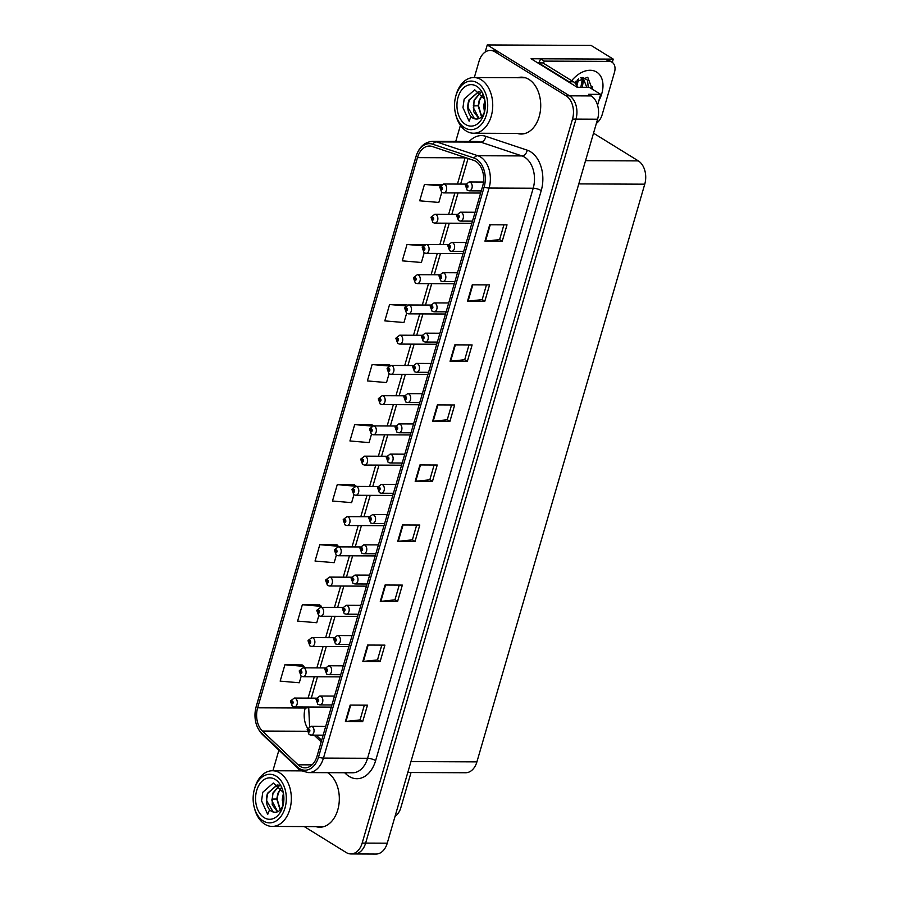 <?xml version="1.0" encoding="UTF-8"?>
<svg xmlns="http://www.w3.org/2000/svg" width="899" height="899" viewBox="0 0 899 899"><rect width="100%" height="100%" fill="white"/><g stroke="black" fill="none" stroke-linecap="round" stroke-linejoin="round"><path stroke-width="1.35" d="M575.427 81.371A18.958 12.766 -58.3 0 1 574.697 82.764M597.554 105.138L600.678 94.361L589.283 87.315L577.169 87.27L531.073 58.761L605.263 59.087A11.844 7.979 -58.3 0 1 608.32 59.93L612.05 62.222A11.844 7.979 -58.3 0 1 614.466 72.347L602.094 114.915A11.844 7.979 -58.3 0 1 596.363 123.433M304.222 826.563L346.239 852.544A17.766 12.148 -89.8 0 0 350.925 853.938L376.007 854.05A17.766 12.148 -89.8 0 0 387.255 843.183L597.588 119.207A17.766 12.148 -89.8 0 0 591.182 95.923L588.575 94.316L600.678 94.361M387.255 843.183L365.635 843.093A17.766 12.148 -89.8 0 1 354.386 853.96A17.766 12.148 -89.8 0 0 365.635 843.093L575.967 119.118A17.766 12.148 -89.8 0 0 569.55 95.833L487.247 44.95L485.179 52.063M487.247 44.95L591.059 45.399L613.253 59.12L605.465 59.087M593.531 133.209L638.335 160.899A17.766 12.148 90.2 0 1 644.752 184.183L476.908 761.88A17.766 12.148 90.2 0 1 465.66 772.747L407.798 772.499M613.253 59.12L612.298 62.391M517.228 133.423A28.431 19.43 -89.8 0 0 521.173 134.03A28.431 19.43 -89.8 0 0 540.321 111.274A28.431 19.43 -89.8 0 0 528.904 79.393A28.431 19.43 -89.8 0 0 521.42 77.157A28.431 19.43 -89.8 0 0 517.476 77.741M523.151 77.28A28.431 19.43 -89.8 0 0 520.937 77.752M475.796 161.348A18.958 12.957 90.2 0 1 482.639 186.183L317.021 756.239A18.958 12.957 90.2 0 1 305.019 767.836A18.958 12.957 90.2 0 1 298.041 764.802L262.486 731.101A18.958 12.957 90.2 0 1 257.642 707.816L417.484 157.628A18.958 12.957 90.2 0 1 429.486 146.031A18.958 12.957 90.2 0 1 432.329 146.515L473.649 160.337A18.958 12.957 90.2 0 1 475.796 161.348M476.425 159.168A21.329 14.575 -89.8 0 0 474.009 158.033L432.7 144.2A21.329 14.575 -89.8 0 0 415.99 156.707L256.148 706.895A21.329 14.575 -89.8 0 0 261.609 733.101L297.153 766.791A21.329 14.575 -89.8 0 0 318.504 757.16L484.123 187.104A21.329 14.575 -89.8 0 0 476.425 159.168M350.925 853.938A17.766 12.148 -89.8 0 0 362.173 843.071L365.635 843.093L575.967 119.118A17.766 12.148 -89.8 0 0 569.55 95.833L498.417 51.861A17.766 12.148 -89.8 0 0 493.742 50.456L490.281 50.445A17.766 12.148 -89.8 0 0 479.032 61.312L474.312 77.55M362.713 721.549L360.061 719.908L345.958 721.447A4.742 1.337 -163.8 0 1 345.407 721.47L362.713 721.549L367.466 705.176L350.161 705.097L345.407 721.47M381.794 645.111L377.49 659.922L363.41 661.406A4.742 1.337 -163.8 0 1 362.848 661.428L380.153 661.507L384.907 645.134L367.601 645.055L362.848 661.428M377.513 659.866L380.153 661.507M397.594 601.465L394.953 599.835L380.85 601.364A4.742 1.337 -163.8 0 1 380.288 601.386L397.594 601.465L402.347 585.092L385.053 585.013L380.288 601.386M416.687 525.038L412.383 539.838L398.291 541.322A4.742 1.337 -163.8 0 1 397.74 541.344L415.035 541.423L419.799 525.05L402.494 524.971L397.74 541.344M412.394 539.793L415.035 541.423M503.901 224.829L499.597 239.628L485.505 241.123A4.742 1.337 -163.8 0 1 484.954 241.146L502.249 241.224L507.014 224.851L489.708 224.772L484.954 241.146M499.608 239.583L502.249 241.224M484.808 301.266L482.167 299.625L468.064 301.165A4.742 1.337 -163.8 0 1 467.514 301.187L484.808 301.266L489.573 284.882L472.267 284.814L467.514 301.187M469.008 344.913L464.716 359.712L450.624 361.207A4.742 1.337 -163.8 0 1 450.062 361.229L467.368 361.297L472.121 344.924L454.827 344.856L450.062 361.229M464.727 359.667L467.368 361.297M451.568 404.955L447.264 419.754L433.183 421.238A4.742 1.337 -163.8 0 1 432.621 421.271L449.927 421.339L454.68 404.966L437.375 404.887L432.621 421.271M447.286 419.709L449.927 421.339M434.127 464.997L429.823 479.796L415.731 481.28A4.742 1.337 -163.8 0 1 415.181 481.313L432.475 481.381L437.24 465.008L419.934 464.929L415.181 481.313M429.834 479.751L432.475 481.381M315.841 826.619A28.431 19.43 -89.8 0 0 319.774 827.226A28.431 19.43 -89.8 0 0 338.912 804.571A28.431 19.43 -89.8 0 0 327.641 772.668M362.173 843.071L572.506 119.095A17.766 12.148 -89.8 0 0 566.089 95.811L494.956 51.839A17.766 12.148 -89.8 0 0 490.281 50.445M460.423 125.366L455.759 141.413M278.904 750.148L272.914 770.746M337.069 544.861L319.797 544.682L315.043 561.055L334.181 562.684L336.338 555.245M319.628 604.903L302.356 604.724L297.603 621.097L316.74 622.726L318.774 615.725M302.188 664.945L284.916 664.754L280.162 681.139L299.288 682.768L301.199 676.205M389.402 364.736L372.13 364.556L367.376 380.929L386.514 382.558L389.053 373.815M406.842 304.705L389.57 304.514L384.817 320.887L403.954 322.527L406.618 313.346M424.294 244.663L407.022 244.472L402.258 260.845L421.395 262.486L424.193 252.866M441.769 184.509L424.463 184.43L419.709 200.814L438.836 202.444L441.757 192.386M354.521 484.819L337.249 484.64L332.484 501.013L351.621 502.642L353.914 494.776M371.961 424.778L354.689 424.598L349.936 440.971L369.062 442.6L371.478 434.296M482.156 299.67L486.46 284.871M394.942 599.88L399.235 585.08M360.049 719.953L364.353 705.153M373.422 425.912L371.815 424.676M354.689 424.598L372.22 426.092M390.357 365.477L389.267 364.634M372.13 364.556L388.975 365.994M407.393 305.121L406.708 304.592M389.57 304.514L406 305.918M407.022 244.472L423.171 245.854M424.463 184.43L440.42 185.801M356.341 486.393L354.375 484.707M337.249 484.64L356.386 486.269M338.777 546.873L336.934 544.749M319.797 544.682L338.934 546.311M321.201 607.342L321.494 606.353L319.493 604.791M302.356 604.724L321.494 606.353M303.637 667.822L304.053 666.395L302.042 664.833M284.916 664.754L304.053 666.395M319.302 826.631A28.431 19.43 -89.8 0 0 321.505 827.125M520.69 133.434A28.431 19.43 -89.8 0 0 522.903 133.929M290.546 701.13A2.967 0.742 14.4 0 0 290.456 701.254A2.967 0.742 14.4 0 0 291.164 701.984A1.483 1.011 -89.8 0 0 293.04 703.074A1.483 1.011 -89.8 0 0 291.197 701.861L292.276 701.95L292.108 703.085L291.164 701.984M292.478 702.243L291.748 702.243M291.197 701.861A2.967 0.921 -161.9 0 1 290.546 700.95L294.299 698.062A4.439 3.034 90.2 0 1 295.468 698.411A4.439 3.034 90.2 0 1 297.254 703.389A4.439 3.034 90.2 0 1 294.254 706.951L292.321 706.389L290.456 701.254M292.49 702.288L291.737 702.288M307.301 729.325A2.967 0.742 14.4 0 0 307.222 729.449A2.967 0.742 14.4 0 0 307.93 730.179A1.483 1.011 -89.8 0 0 309.807 731.269A1.483 1.011 -89.8 0 0 307.964 730.055L309.031 730.145L308.874 731.28L307.93 730.179M309.245 730.438L308.514 730.438M307.964 730.055A2.967 0.921 -161.9 0 1 307.312 729.145L311.054 726.257A4.439 3.034 90.2 0 1 312.223 726.606A4.439 3.034 90.2 0 1 314.009 731.584A4.439 3.034 90.2 0 1 311.02 735.146L309.087 734.584L307.222 729.449M309.256 730.482L308.492 730.482M299.333 670.89A2.967 0.742 14.4 0 0 299.243 671.014A2.967 0.742 14.4 0 0 299.951 671.744A1.483 1.011 -89.8 0 0 301.828 672.834A1.483 1.011 -89.8 0 0 299.985 671.62L301.053 671.71L300.895 672.845L299.951 671.744M301.266 672.003L300.536 672.003M299.985 671.62A2.967 0.921 -161.9 0 1 299.333 670.71L303.087 667.822A4.439 3.034 90.2 0 1 304.255 668.171A4.439 3.034 90.2 0 1 306.031 673.149A4.439 3.034 90.2 0 1 303.042 676.711L301.109 676.149L299.243 671.014M301.277 672.047L300.524 672.047M308.11 640.65A2.967 0.742 14.4 0 0 308.031 640.773A2.967 0.742 14.4 0 0 308.739 641.504A1.483 1.011 -89.8 0 0 310.616 642.594A1.483 1.011 -89.8 0 0 308.773 641.38L309.84 641.47L309.683 642.605L308.739 641.504M310.054 641.762L309.323 641.762M308.773 641.38A2.967 0.921 -161.9 0 1 308.121 640.47L311.863 637.582A4.439 3.034 90.2 0 1 313.032 637.93A4.439 3.034 90.2 0 1 314.819 642.909A4.439 3.034 90.2 0 1 311.829 646.471L309.897 645.909L308.031 640.773M310.065 641.819L309.301 641.807M316.897 610.421A2.967 0.742 14.4 0 0 316.819 610.533A2.967 0.742 14.4 0 0 317.527 611.264A1.483 1.011 -89.8 0 0 319.403 612.354A1.483 1.011 -89.8 0 0 317.561 611.14L318.628 611.23L318.471 612.376L317.527 611.264M318.842 611.534L318.1 611.522L318.853 611.578M317.561 611.14A2.967 0.921 -161.9 0 1 316.909 610.23L320.651 607.342A4.439 3.034 90.2 0 1 321.82 607.69A4.439 3.034 90.2 0 1 323.606 612.68A4.439 3.034 90.2 0 1 320.617 616.231L318.673 615.669L316.819 610.533M316.088 699.085A2.967 0.742 14.4 0 0 316.01 699.208A2.967 0.742 14.4 0 0 316.718 699.939A1.483 1.011 -89.8 0 0 318.594 701.029A1.483 1.011 -89.8 0 0 316.751 699.815L317.819 699.905L317.662 701.04L316.718 699.939M318.032 700.197L317.291 700.197M316.751 699.815A2.967 0.921 -161.9 0 1 316.088 698.905L319.842 696.017A4.439 3.034 90.2 0 1 321.01 696.365A4.439 3.034 90.2 0 1 322.797 701.344A4.439 3.034 90.2 0 1 319.808 704.906L317.864 704.344L316.01 699.208M318.044 700.254L317.28 700.242M324.876 668.856A2.967 0.742 14.4 0 0 324.786 668.968A2.967 0.742 14.4 0 0 325.494 669.699A1.483 1.011 -89.8 0 0 327.371 670.789A1.483 1.011 -89.8 0 0 325.528 669.575L326.607 669.665L326.438 670.811L325.494 669.699M326.809 669.957L326.079 669.957L326.831 670.013M325.528 669.575A2.967 0.921 -161.9 0 1 324.876 668.665L328.629 665.777A4.439 3.034 90.2 0 1 329.798 666.125A4.439 3.034 90.2 0 1 331.585 671.115A4.439 3.034 90.2 0 1 328.584 674.666L326.652 674.104L324.786 668.968M333.664 638.616A2.967 0.742 14.4 0 0 333.574 638.74A2.967 0.742 14.4 0 0 334.282 639.459A1.483 1.011 -89.8 0 0 336.159 640.549A1.483 1.011 -89.8 0 0 334.316 639.335L335.383 639.425L335.226 640.571L334.282 639.459M334.855 639.773L335.608 639.773L334.866 639.717M334.316 639.335A2.967 0.921 -161.9 0 1 333.664 638.436L337.417 635.537A4.439 3.034 90.2 0 1 338.586 635.885A4.439 3.034 90.2 0 1 340.361 640.875A4.439 3.034 90.2 0 1 337.372 644.426L335.439 643.864L333.574 638.74M342.44 608.376A2.967 0.742 14.4 0 0 342.362 608.499A2.967 0.742 14.4 0 0 343.07 609.219A1.483 1.011 -89.8 0 0 344.946 610.309A1.483 1.011 -89.8 0 0 343.103 609.106L344.171 609.196L344.014 610.331L343.07 609.219M344.384 609.488L343.654 609.477M343.103 609.106A2.967 0.921 -161.9 0 1 342.452 608.196L346.194 605.308A4.439 3.034 90.2 0 1 347.362 605.656A4.439 3.034 90.2 0 1 349.149 610.635A4.439 3.034 90.2 0 1 346.16 614.186L344.227 613.635L342.362 608.499M344.396 609.533L343.632 609.533M588.272 87.315L587.496 80.135L583.001 77.55L586.631 86.989M582.496 77.516L580.585 77.831M574.371 82.461L587.744 77.235L592.239 89.147M576.922 85.866L578.641 78.865M576.079 84.405L577.394 79.708M582.316 87.293L583.316 81.022L582.125 77.539M580.833 87.282L582.136 80.292L581.417 77.629M538.726 62.908A11.844 7.979 121.7 0 0 540.557 58.806L544.277 61.11L608.983 61.39A11.844 7.979 -58.3 0 1 612.05 62.222M544.277 61.11A11.844 7.979 -58.3 0 1 543.479 63.267M538.501 63.357A11.844 8.091 -89.8 0 0 538.602 62.908L569.146 81.787A11.844 8.091 90.2 0 1 571.101 83.517M577.495 87.27A11.844 8.091 -89.8 0 0 573.472 81.809L542.929 62.93L538.602 62.908M592.149 89.091L592.587 86.877M411.045 772.511L400.707 808.111A11.844 7.979 -58.3 0 1 394.976 816.629M484.718 99.463L484.258 112.566M484.449 112.072L483.684 105.947L484.831 100.07M482.549 94.698L479.246 100.16L478.156 105.812L481.549 116.848M481.729 116.668L478.515 105.824L479.594 100.16L482.684 94.912M480.628 92.417L474.065 100.137L473.582 111.543L478.953 118.657M480.74 92.518L474.414 100.137L473.324 105.79M480.133 91.979L478.47 91.788L468.862 100.104C466.929 106.723 467.626 112.206 470.964 116.578L469.121 121.208L462.963 107.655L464.165 99.07L474.717 89.821L484.673 99.25M470.964 116.578A13.62 9.305 90.2 0 0 474.526 118.78L468.132 107.678L468.132 105.543L469.222 100.115L478.639 91.788M479.122 118.578L473.324 107.61M464.614 127.759A24.284 16.598 90.2 0 1 455.557 113.87A24.284 16.598 90.2 0 1 455.624 96.744A24.284 16.598 90.2 0 1 477.627 83A24.284 16.598 90.2 0 1 486.393 114.814A24.284 16.598 90.2 0 1 464.614 127.759M455.624 96.744L455.962 95.496A27.847 19.025 90.2 0 1 456.209 94.564A27.847 19.025 90.2 0 1 473.84 77.55A27.847 19.025 90.2 0 1 481.167 79.73A27.847 19.025 90.2 0 1 491.225 116.207A27.847 19.025 90.2 0 1 473.593 133.232A27.847 19.025 90.2 0 1 466.266 131.04A27.847 19.025 90.2 0 1 455.872 115.128L455.557 113.87M525.151 133.445A27.847 19.025 90.2 0 1 524.634 133.457L473.593 133.232M473.84 77.55L524.881 77.764A27.847 19.025 90.2 0 1 525.398 77.786M458.085 97.317A20.733 14.17 90.2 0 1 471.469 84.652A20.733 14.17 90.2 0 1 484.404 98.126A20.733 14.17 90.2 0 1 484.347 112.746A20.733 14.17 90.2 0 1 484.156 113.431A20.733 14.17 90.2 0 1 465.57 124.478A20.733 14.17 90.2 0 1 458.085 97.317M474.526 118.78C479.234 119.87 482.651 117.275 484.797 111.004M283.32 792.66L282.87 805.762M283.05 805.268L282.297 799.144L283.432 793.266M281.151 787.895L277.858 793.345L276.768 799.009L280.162 810.044M280.331 809.853L277.117 799.009L278.207 793.356L281.297 788.108M279.241 785.614L272.667 793.323L272.183 804.74L277.555 811.853M279.353 785.715L273.015 793.334L271.936 800.604M278.746 785.175L277.072 784.984L267.475 793.3C265.531 799.908 266.239 805.403 269.565 809.763L267.722 814.404L261.564 800.852L262.778 792.266L273.33 783.018L283.275 792.446M269.565 809.774A13.62 9.305 90.2 0 0 273.127 811.977L266.733 800.874L266.745 798.739L267.823 793.311L277.252 784.984M277.724 811.775L271.925 800.795M263.227 820.956A24.284 16.598 90.2 0 1 254.159 807.066A24.284 16.598 90.2 0 1 254.237 789.94A24.284 16.598 90.2 0 1 276.229 776.197A24.284 16.598 90.2 0 1 284.994 808.01A24.284 16.598 90.2 0 1 263.227 820.956M254.237 789.94L254.563 788.693A27.847 19.025 90.2 0 1 254.822 787.76A27.847 19.025 90.2 0 1 272.442 770.746A27.847 19.025 90.2 0 1 279.78 772.926A27.847 19.025 90.2 0 1 289.826 809.403A27.847 19.025 90.2 0 1 272.206 826.428A27.847 19.025 90.2 0 1 264.868 824.237A27.847 19.025 90.2 0 1 254.484 808.325L254.159 807.066M323.764 826.642A27.847 19.025 90.2 0 1 323.247 826.653L272.206 826.428M256.698 790.513A20.733 14.17 90.2 0 1 270.071 777.849A20.733 14.17 90.2 0 1 283.016 791.322A20.733 14.17 90.2 0 1 282.949 805.942A20.733 14.17 90.2 0 1 282.758 806.628A20.733 14.17 90.2 0 1 264.182 817.674A20.733 14.17 90.2 0 1 256.698 790.513M273.139 811.977C277.836 813.067 281.263 810.471 283.41 804.189M276.768 799.009L271.925 799.087L271.914 800.616M325.685 580.181A2.967 0.742 14.4 0 0 325.595 580.304A2.967 0.742 14.4 0 0 326.303 581.024A1.483 1.011 -89.8 0 0 328.191 582.114A1.483 1.011 -89.8 0 0 326.337 580.9L327.416 580.99L327.247 582.136L326.303 581.024M326.876 581.338L327.641 581.338L326.888 581.282M326.337 580.9A2.967 0.921 -161.9 0 1 325.685 580.001L329.439 577.102A4.439 3.034 90.2 0 1 330.607 577.45A4.439 3.034 90.2 0 1 332.394 582.44A4.439 3.034 90.2 0 1 329.394 585.991L327.461 585.429L325.595 580.304M334.473 549.941A2.967 0.742 14.4 0 0 334.383 550.064A2.967 0.742 14.4 0 0 335.091 550.784A1.483 1.011 -89.8 0 0 336.968 551.874A1.483 1.011 -89.8 0 0 335.125 550.671L336.204 550.761L336.035 551.896L335.091 550.784M336.406 551.053L335.675 551.042M335.125 550.671A2.967 0.921 -161.9 0 1 334.473 549.761L338.226 546.873A4.439 3.034 90.2 0 1 339.395 547.221A4.439 3.034 90.2 0 1 341.171 552.2A4.439 3.034 90.2 0 1 338.181 555.751L336.248 555.2L334.383 550.064M336.417 551.098L335.664 551.098M343.261 519.701A2.967 0.742 14.4 0 0 343.171 519.824A2.967 0.742 14.4 0 0 343.879 520.543A1.483 1.011 -89.8 0 0 345.755 521.634A1.483 1.011 -89.8 0 0 343.912 520.431L344.98 520.521L344.823 521.656L343.879 520.543M345.194 520.813L344.463 520.813M343.912 520.431A2.967 0.921 -161.9 0 1 343.261 519.521L347.003 516.633A4.439 3.034 90.2 0 1 348.171 516.981A4.439 3.034 90.2 0 1 349.958 521.959A4.439 3.034 90.2 0 1 346.969 525.51L345.036 524.96L343.171 519.824M345.205 520.858L344.441 520.858M351.228 578.136A2.967 0.742 14.4 0 0 351.149 578.259A2.967 0.742 14.4 0 0 351.857 578.978A1.483 1.011 -89.8 0 0 353.734 580.069A1.483 1.011 -89.8 0 0 351.891 578.866L352.959 578.956L352.801 580.091L351.857 578.978M353.172 579.248L352.43 579.248M351.891 578.866A2.967 0.921 -161.9 0 1 351.239 577.956L354.981 575.068A4.439 3.034 90.2 0 1 356.15 575.416A4.439 3.034 90.2 0 1 357.937 580.394A4.439 3.034 90.2 0 1 354.948 583.945L353.004 583.395L351.149 578.259M353.183 579.293L352.419 579.293M360.016 547.896A2.967 0.742 14.4 0 0 359.926 548.019A2.967 0.742 14.4 0 0 360.634 548.738A1.483 1.011 -89.8 0 0 362.522 549.84A1.483 1.011 -89.8 0 0 360.668 548.626L361.746 548.716L361.578 549.851L360.634 548.738M361.949 549.008L361.218 549.008M360.668 548.626A2.967 0.921 -161.9 0 1 360.016 547.716L363.769 544.828A4.439 3.034 90.2 0 1 364.938 545.176A4.439 3.034 90.2 0 1 366.725 550.154A4.439 3.034 90.2 0 1 363.724 553.717L361.791 553.155L359.926 548.019M361.971 549.053L361.207 549.053M368.804 517.655A2.967 0.742 14.4 0 0 368.714 517.779A2.967 0.742 14.4 0 0 369.422 518.509A1.483 1.011 -89.8 0 0 371.298 519.6A1.483 1.011 -89.8 0 0 369.455 518.386L370.534 518.476L370.366 519.611L369.422 518.509M370.736 518.768L370.006 518.768M369.455 518.386A2.967 0.921 -161.9 0 1 368.804 517.476L372.557 514.588A4.439 3.034 90.2 0 1 373.726 514.936A4.439 3.034 90.2 0 1 375.501 519.914A4.439 3.034 90.2 0 1 372.512 523.476L370.579 522.915L368.714 517.779M370.748 518.813L369.995 518.813M352.037 489.461A2.967 0.742 14.4 0 0 351.959 489.584A2.967 0.742 14.4 0 0 352.666 490.303A1.483 1.011 -89.8 0 0 354.543 491.405A1.483 1.011 -89.8 0 0 352.7 490.191L353.768 490.281L353.61 491.416L352.666 490.303M353.981 490.573L353.24 490.573M352.7 490.191A2.967 0.921 -161.9 0 1 352.048 489.281L355.79 486.393A4.439 3.034 90.2 0 1 356.959 486.741A4.439 3.034 90.2 0 1 358.746 491.719A4.439 3.034 90.2 0 1 355.757 495.282L353.824 494.72L351.959 489.584M353.992 490.618L353.228 490.618M360.825 459.22A2.967 0.742 14.4 0 0 360.746 459.344A2.967 0.742 14.4 0 0 361.443 460.074A1.483 1.011 -89.8 0 0 363.331 461.165A1.483 1.011 -89.8 0 0 361.477 459.951L362.555 460.041L362.387 461.176L361.443 460.074M362.758 460.333L362.027 460.333M361.477 459.951A2.967 0.921 -161.9 0 1 360.825 459.041L364.578 456.153A4.439 3.034 90.2 0 1 365.747 456.501A4.439 3.034 90.2 0 1 367.534 461.479A4.439 3.034 90.2 0 1 364.533 465.041L362.6 464.48L360.746 459.344M362.78 460.378L362.016 460.378M369.613 428.98A2.967 0.742 14.4 0 0 369.523 429.104A2.967 0.742 14.4 0 0 370.231 429.834A1.483 1.011 -89.8 0 0 372.107 430.924A1.483 1.011 -89.8 0 0 370.264 429.711L371.343 429.801L371.175 430.936L370.231 429.834M371.545 430.093L370.815 430.093M370.264 429.711A2.967 0.921 -161.9 0 1 369.613 428.801L373.366 425.912A4.439 3.034 90.2 0 1 374.535 426.261A4.439 3.034 90.2 0 1 376.31 431.239A4.439 3.034 90.2 0 1 373.321 434.801L371.388 434.239L369.523 429.104M371.557 430.149L370.804 430.138M378.4 398.751A2.967 0.742 14.4 0 0 378.31 398.864A2.967 0.742 14.4 0 0 379.018 399.594A1.483 1.011 -89.8 0 0 380.895 400.684A1.483 1.011 -89.8 0 0 379.052 399.471L380.12 399.561L379.962 400.696L379.018 399.594M380.333 399.853L379.603 399.853M379.052 399.471A2.967 0.921 -161.9 0 1 378.4 398.56L382.142 395.672A4.439 3.034 90.2 0 1 383.322 396.021A4.439 3.034 90.2 0 1 385.098 401.01A4.439 3.034 90.2 0 1 382.109 404.561L380.176 403.999L378.31 398.864M380.344 399.909L379.592 399.898M387.177 368.511A2.967 0.742 14.4 0 0 387.098 368.624A2.967 0.742 14.4 0 0 387.806 369.354A1.483 1.011 -89.8 0 0 389.683 370.444A1.483 1.011 -89.8 0 0 387.84 369.231L388.907 369.32L388.75 370.467L387.806 369.354M389.121 369.624L388.39 369.613M387.84 369.231A2.967 0.921 -161.9 0 1 387.188 368.332L390.93 365.432A4.439 3.034 90.2 0 1 392.099 365.781A4.439 3.034 90.2 0 1 393.886 370.77A4.439 3.034 90.2 0 1 390.896 374.321L388.964 373.759L387.098 368.624M389.132 369.669L388.368 369.669M377.591 487.415A2.967 0.742 14.4 0 0 377.501 487.539A2.967 0.742 14.4 0 0 378.209 488.269A1.483 1.011 -89.8 0 0 380.086 489.359A1.483 1.011 -89.8 0 0 378.243 488.146L379.311 488.236L379.153 489.371L378.209 488.269M379.524 488.528L378.794 488.528M378.243 488.146A2.967 0.921 -161.9 0 1 377.591 487.236L381.333 484.347A4.439 3.034 90.2 0 1 382.513 484.696A4.439 3.034 90.2 0 1 384.289 489.674A4.439 3.034 90.2 0 1 381.3 493.236L379.367 492.674L377.501 487.539M379.535 488.584L378.782 488.573M386.368 457.175A2.967 0.742 14.4 0 0 386.289 457.299A2.967 0.742 14.4 0 0 386.997 458.029A1.483 1.011 -89.8 0 0 388.874 459.119A1.483 1.011 -89.8 0 0 387.031 457.906L388.098 457.996L387.941 459.131L386.997 458.029M388.312 458.288L387.57 458.288M387.031 457.906A2.967 0.921 -161.9 0 1 386.379 456.995L390.121 454.107A4.439 3.034 90.2 0 1 391.29 454.456A4.439 3.034 90.2 0 1 393.077 459.445A4.439 3.034 90.2 0 1 390.087 462.996L388.154 462.434L386.289 457.299M388.323 458.344L387.559 458.333M395.155 426.946A2.967 0.742 14.4 0 0 395.077 427.059A2.967 0.742 14.4 0 0 395.774 427.789A1.483 1.011 -89.8 0 0 397.661 428.879A1.483 1.011 -89.8 0 0 395.818 427.666L396.886 427.755L396.729 428.902L395.774 427.789M397.088 428.059L396.358 428.048M395.818 427.666A2.967 0.921 -161.9 0 1 395.155 426.755L398.909 423.867A4.439 3.034 90.2 0 1 400.077 424.216A4.439 3.034 90.2 0 1 401.864 429.205A4.439 3.034 90.2 0 1 398.864 432.756L396.931 432.194L395.077 427.059M397.111 428.104L396.347 428.104M403.943 396.706A2.967 0.742 14.4 0 0 403.853 396.83A2.967 0.742 14.4 0 0 404.561 397.549A1.483 1.011 -89.8 0 0 406.438 398.639A1.483 1.011 -89.8 0 0 404.595 397.437L405.674 397.515L405.505 398.662L404.561 397.549M405.876 397.819L405.146 397.808M404.595 397.437A2.967 0.921 -161.9 0 1 403.943 396.526L407.697 393.638A4.439 3.034 90.2 0 1 408.865 393.987A4.439 3.034 90.2 0 1 410.652 398.965A4.439 3.034 90.2 0 1 407.652 402.516L405.719 401.954L403.853 396.83M405.887 397.864L405.134 397.864M412.731 366.466A2.967 0.742 14.4 0 0 412.641 366.59A2.967 0.742 14.4 0 0 413.349 367.309A1.483 1.011 -89.8 0 0 415.226 368.399A1.483 1.011 -89.8 0 0 413.383 367.197L414.45 367.286L414.293 368.421L413.349 367.309M414.664 367.579L413.933 367.579M413.383 367.197A2.967 0.921 -161.9 0 1 412.731 366.286L416.473 363.398A4.439 3.034 90.2 0 1 417.653 363.747A4.439 3.034 90.2 0 1 419.428 368.725A4.439 3.034 90.2 0 1 416.439 372.276L414.506 371.725L412.641 366.59M414.675 367.624L413.922 367.624M395.965 338.271A2.967 0.742 14.4 0 0 395.886 338.395A2.967 0.742 14.4 0 0 396.583 339.114A1.483 1.011 -89.8 0 0 398.471 340.204A1.483 1.011 -89.8 0 0 396.628 339.002L397.695 339.08L397.538 340.227L396.583 339.114M397.897 339.384L397.167 339.373M396.628 339.002A2.967 0.921 -161.9 0 1 395.965 338.091L399.718 335.203A4.439 3.034 90.2 0 1 400.887 335.552A4.439 3.034 90.2 0 1 402.673 340.53A4.439 3.034 90.2 0 1 399.684 344.081L397.74 343.53L395.886 338.395M397.92 339.429L397.156 339.429M404.752 308.031A2.967 0.742 14.4 0 0 404.662 308.155A2.967 0.742 14.4 0 0 405.37 308.874A1.483 1.011 -89.8 0 0 407.247 309.964A1.483 1.011 -89.8 0 0 405.404 308.762L406.483 308.851L406.314 309.986L405.37 308.874M406.685 309.144L405.955 309.144M405.404 308.762A2.967 0.921 -161.9 0 1 404.752 307.851L408.506 304.963A4.439 3.034 90.2 0 1 409.674 305.312A4.439 3.034 90.2 0 1 411.461 310.29A4.439 3.034 90.2 0 1 408.461 313.841L406.528 313.29L404.662 308.155M406.696 309.189L405.943 309.189M413.54 277.791A2.967 0.742 14.4 0 0 413.45 277.915A2.967 0.742 14.4 0 0 414.158 278.634A1.483 1.011 -89.8 0 0 416.035 279.735A1.483 1.011 -89.8 0 0 414.192 278.521L415.259 278.611L415.102 279.746L414.158 278.634M415.473 278.904L414.742 278.904M414.192 278.521A2.967 0.921 -161.9 0 1 413.54 277.611L417.293 274.723A4.439 3.034 90.2 0 1 418.462 275.072A4.439 3.034 90.2 0 1 420.238 280.05A4.439 3.034 90.2 0 1 417.248 283.612L415.316 283.05L413.45 277.915M415.484 278.948L414.731 278.948M422.316 247.551A2.967 0.742 14.4 0 0 422.238 247.675A2.967 0.742 14.4 0 0 422.946 248.405A1.483 1.011 -89.8 0 0 424.822 249.495A1.483 1.011 -89.8 0 0 422.979 248.281L424.047 248.371L423.89 249.506L422.946 248.405M423.508 248.708L424.272 248.708L423.53 248.663M422.979 248.281A2.967 0.921 -161.9 0 1 422.328 247.371L426.07 244.483A4.439 3.034 90.2 0 1 427.239 244.831A4.439 3.034 90.2 0 1 429.025 249.81A4.439 3.034 90.2 0 1 426.036 253.372L424.103 252.81L422.238 247.675M431.104 217.311A2.967 0.742 14.4 0 0 431.026 217.434A2.967 0.742 14.4 0 0 431.734 218.165A1.483 1.011 -89.8 0 0 433.61 219.255A1.483 1.011 -89.8 0 0 431.767 218.041L432.835 218.131L432.677 219.266L431.734 218.165M433.048 218.423L432.307 218.423M431.767 218.041A2.967 0.921 -161.9 0 1 431.115 217.131L434.858 214.243A4.439 3.034 90.2 0 1 436.026 214.591A4.439 3.034 90.2 0 1 437.813 219.57A4.439 3.034 90.2 0 1 434.824 223.132L432.88 222.57L431.026 217.434M433.06 218.479L432.295 218.468M439.892 187.071A2.967 0.742 14.4 0 0 439.802 187.194A2.967 0.742 14.4 0 0 440.51 187.925A1.483 1.011 -89.8 0 0 442.387 189.015A1.483 1.011 -89.8 0 0 440.544 187.801L441.623 187.891L441.454 189.026L440.51 187.925M441.825 188.183L441.094 188.183M440.544 187.801A2.967 0.921 -161.9 0 1 439.892 186.891L443.645 184.003A4.439 3.034 90.2 0 1 444.814 184.351A4.439 3.034 90.2 0 1 446.601 189.341A4.439 3.034 90.2 0 1 443.6 192.892L441.667 192.33L439.802 187.194M441.847 188.239L441.083 188.228M421.507 336.226A2.967 0.742 14.4 0 0 421.429 336.35A2.967 0.742 14.4 0 0 422.137 337.069A1.483 1.011 -89.8 0 0 424.013 338.17A1.483 1.011 -89.8 0 0 422.17 336.956L423.238 337.046L423.081 338.181L422.137 337.069M423.451 337.339L422.721 337.339M422.17 336.956A2.967 0.921 -161.9 0 1 421.519 336.046L425.261 333.158A4.439 3.034 90.2 0 1 426.429 333.507A4.439 3.034 90.2 0 1 428.216 338.485A4.439 3.034 90.2 0 1 425.227 342.047L423.294 341.485L421.429 336.35M423.463 337.383L422.699 337.383M430.295 305.986A2.967 0.742 14.4 0 0 430.216 306.109A2.967 0.742 14.4 0 0 430.924 306.84A1.483 1.011 -89.8 0 0 432.801 307.93A1.483 1.011 -89.8 0 0 430.958 306.716L432.026 306.806L431.868 307.941L430.924 306.84M431.486 307.143L432.25 307.143L431.498 307.098M430.958 306.716A2.967 0.921 -161.9 0 1 430.295 305.806L434.048 302.918A4.439 3.034 90.2 0 1 435.217 303.266A4.439 3.034 90.2 0 1 437.004 308.245A4.439 3.034 90.2 0 1 434.015 311.807L432.071 311.245L430.216 306.109M439.083 275.746A2.967 0.742 14.4 0 0 438.993 275.869A2.967 0.742 14.4 0 0 439.701 276.6A1.483 1.011 -89.8 0 0 441.578 277.69A1.483 1.011 -89.8 0 0 439.735 276.476L440.813 276.566L440.645 277.701L439.701 276.6M441.016 276.858L440.285 276.858M439.735 276.476A2.967 0.921 -161.9 0 1 439.083 275.566L442.836 272.678A4.439 3.034 90.2 0 1 444.005 273.026A4.439 3.034 90.2 0 1 445.792 278.005A4.439 3.034 90.2 0 1 442.791 281.567L440.858 281.005L438.993 275.869M441.027 276.914L440.274 276.903M447.871 245.506A2.967 0.742 14.4 0 0 447.781 245.629A2.967 0.742 14.4 0 0 448.489 246.36A1.483 1.011 -89.8 0 0 450.365 247.45A1.483 1.011 -89.8 0 0 448.522 246.236L449.59 246.326L449.433 247.461L448.489 246.36M449.803 246.618L449.073 246.618M448.522 246.236A2.967 0.921 -161.9 0 1 447.871 245.326L451.624 242.438A4.439 3.034 90.2 0 1 452.793 242.786A4.439 3.034 90.2 0 1 454.568 247.776A4.439 3.034 90.2 0 1 451.579 251.327L449.646 250.765L447.781 245.629M449.815 246.674L449.062 246.663M456.647 215.277A2.967 0.742 14.4 0 0 456.568 215.389A2.967 0.742 14.4 0 0 457.276 216.12A1.483 1.011 -89.8 0 0 459.153 217.21A1.483 1.011 -89.8 0 0 457.31 215.996L458.378 216.086L458.22 217.232L457.276 216.12M458.591 216.389L457.861 216.378M457.31 215.996A2.967 0.921 -161.9 0 1 456.658 215.086L460.4 212.198A4.439 3.034 90.2 0 1 461.569 212.546A4.439 3.034 90.2 0 1 463.356 217.536A4.439 3.034 90.2 0 1 460.367 221.087L458.434 220.525L456.568 215.389M458.602 216.434L457.838 216.434M465.435 185.037A2.967 0.742 14.4 0 0 465.356 185.16A2.967 0.742 14.4 0 0 466.064 185.879A1.483 1.011 -89.8 0 0 467.941 186.97A1.483 1.011 -89.8 0 0 466.098 185.767L467.165 185.846L467.008 186.992L466.064 185.879M467.379 186.149L466.637 186.138M466.098 185.767A2.967 0.921 -161.9 0 1 465.446 184.857L469.188 181.958A4.439 3.034 90.2 0 1 470.357 182.317A4.439 3.034 90.2 0 1 472.144 187.295A4.439 3.034 90.2 0 1 469.154 190.846L467.21 190.285L465.356 185.16M467.39 186.194L466.626 186.194M591.182 95.923L566.089 95.811M597.588 119.207L572.506 119.095M476.908 761.88L410.955 761.599M644.752 184.183L578.799 183.902M638.335 160.899L585.541 160.674M469.267 141.469A29.622 20.239 90.2 0 1 485.876 136.345L527.196 150.167A29.622 20.239 90.2 0 1 541.243 190.554L375.625 760.61A5.922 1.674 16.2 0 0 367.579 758.295L533.197 188.239A23.7 16.193 -89.8 0 0 524.645 157.19A23.7 16.193 -89.8 0 0 521.959 155.92L480.639 142.098A23.7 16.193 -89.8 0 0 477.088 141.503L432.958 141.312A23.7 16.193 90.2 0 1 436.521 141.907A5.922 4.214 108.5 0 0 432.7 144.2M375.625 760.61A29.622 20.239 90.2 0 1 349.082 776.388A29.622 20.239 90.2 0 1 345.969 773.983L344.665 772.747M352.577 772.78A23.7 16.193 -89.8 0 0 367.579 758.295L323.46 758.104A23.7 16.193 90.2 0 1 308.458 772.589L352.577 772.78M485.876 136.345A5.922 4.214 -71.5 0 1 480.639 142.098L436.521 141.907L477.841 155.729A23.7 16.193 90.2 0 1 480.527 156.999A23.7 16.193 90.2 0 1 489.078 188.048A5.922 1.674 -163.8 0 1 484.123 187.104M474.009 158.033A5.922 4.214 108.5 0 1 477.841 155.729L521.959 155.92A5.922 4.214 -71.5 0 0 527.196 150.167M432.958 141.312C424.755 141.84 419.103 146.885 416.001 156.448A5.922 1.674 16.2 0 0 415.99 156.707M256.148 706.895A5.922 1.674 -163.8 0 1 256.159 706.636C253.462 717.75 255.518 727.01 262.317 734.427L297.861 768.117C298.063 769.544 301.592 771.027 308.458 772.589M261.609 733.101A5.922 3.641 133.5 0 0 262.317 734.427M297.153 766.791A5.922 3.641 133.5 0 0 297.861 768.117M318.504 757.16A5.922 1.674 16.2 0 0 323.46 758.104L489.078 188.048L533.197 188.239A5.922 1.674 16.2 0 1 541.243 190.554M494.956 51.839L498.417 51.861M346.373 772.747A5.922 3.641 -46.5 0 1 345.969 773.983M257.642 707.816L305.222 708.019A18.958 12.957 -89.8 0 0 307.649 728.347M262.486 731.101L307.098 731.303M298.041 764.802L312.032 764.858M314.122 735.157L321.201 741.866M465.165 157.494A18.958 12.957 -89.8 0 0 465.064 157.831L457.445 184.07M417.484 157.628L465.064 157.831A10.664 3 16.2 0 0 466.053 157.797M454.86 192.937L448.657 214.299M446.073 223.177L439.869 244.539M437.296 253.417L431.082 274.779M428.508 283.657L422.305 305.019M419.721 313.897L413.518 335.26M410.933 344.137L404.73 365.5M402.156 374.366L395.942 395.74M393.369 404.606L387.154 425.969M384.581 434.846L378.378 456.209M375.793 465.086L369.59 486.449M367.017 495.327L360.802 516.689M358.229 525.567L352.015 546.929M349.441 555.807L343.238 577.169M340.654 586.047L334.45 607.409M331.866 616.276L325.663 637.638M323.089 646.516L316.875 667.878M314.302 676.756L308.099 698.118M305.514 706.996L305.222 708.019A10.664 3 16.2 0 0 308.694 707.007L309.593 726.549M415.731 481.28L420.485 464.94M433.183 421.238L437.925 404.898M450.624 361.207L455.366 344.856M468.064 301.165L472.818 284.814M485.505 241.123L490.258 224.772M398.291 541.322L403.044 524.971M380.85 601.364L385.592 585.013M363.41 661.406L368.152 645.055M345.958 721.447L350.711 705.097M571.674 80.696A25.239 17.002 -58.3 0 1 595.116 71.268A25.239 17.002 -58.3 0 1 601.791 93.597A25.239 17.002 -58.3 0 1 598.835 100.733M573.472 81.809L569.146 81.787M605.263 59.087L608.983 61.39M478.156 105.812L473.312 105.891M416.001 156.448L256.159 706.636M468.076 158.471L460.636 184.081M458.052 192.959L451.849 214.322M449.275 223.188L443.061 244.562M440.488 253.428L434.273 274.791M431.7 283.668L425.497 305.031M422.912 313.908L416.709 335.271M414.124 344.148L407.921 365.511M405.348 374.389L399.134 395.751M396.56 404.629L390.357 425.991M387.772 434.858L381.569 456.231M378.985 465.098L372.782 486.46M370.208 495.338L363.994 516.7M361.42 525.578L355.217 546.94M352.633 555.818L346.43 577.18M343.845 586.058L337.642 607.421M335.069 616.298L328.854 637.661M326.281 646.527L320.066 667.901M317.493 676.767L311.29 698.13M316.212 735.168L321.651 740.315M331.293 707.108L294.254 706.951M316.414 698.152L294.299 698.062M323.134 735.191L311.02 735.146M325.708 726.325L311.054 726.257M340.08 676.868L303.042 676.711M325.202 667.923L303.087 667.822M348.868 646.628L311.829 646.471M333.978 637.683L311.863 637.582M357.656 616.388L320.617 616.231M342.766 607.443L320.651 607.342M331.922 704.962L319.808 704.906M334.495 696.084L319.842 696.017M340.71 674.722L328.584 674.666M343.283 665.844L328.629 665.777M349.486 644.482L337.372 644.426M352.071 635.604L337.417 635.537M358.274 614.242L346.16 614.186M360.859 605.364L346.194 605.308M483.684 107.307L483.684 105.947M282.297 800.503L282.297 799.144M301.682 770.87L272.442 770.746M366.432 586.148L329.394 585.991M351.554 577.203L329.439 577.102M375.22 555.919L338.181 555.751M360.342 546.963L338.226 546.873M384.008 525.679L346.969 525.51M369.129 516.723L347.003 516.633M367.062 584.002L354.948 583.945M369.635 575.124L354.981 575.068M375.849 553.762L363.724 553.717M378.423 544.884L363.769 544.828M384.626 523.521L372.512 523.476M387.211 514.655L372.557 514.588M392.796 495.439L355.757 495.282M377.906 486.483L355.79 486.393M401.572 465.199L364.533 465.041M386.694 456.254L364.578 456.153M410.36 434.959L373.321 434.801M395.481 426.014L373.366 425.912M419.148 404.719L382.109 404.561M404.269 395.774L382.142 395.672M427.935 374.478L390.896 374.321M413.046 365.533L390.93 365.432M393.414 493.293L381.3 493.236M395.998 484.415L381.333 484.347M402.201 463.052L390.087 462.996M404.775 454.175L390.121 454.107M410.989 432.812L398.864 432.756M413.562 423.935L398.909 423.867M419.766 402.572L407.652 402.516M422.35 393.695L407.697 393.638M428.553 372.332L416.439 372.276M431.138 363.454L416.473 363.398M436.712 344.25L399.684 344.081M421.833 335.293L399.718 335.203M445.499 314.009L408.461 313.841M430.621 305.053L408.506 304.963M454.287 283.769L417.248 283.612M439.409 274.813L417.293 274.723M463.075 253.529L426.036 253.372M448.185 244.573L426.07 244.483M471.863 223.289L434.824 223.132M456.973 214.344L434.858 214.243M480.639 193.049L443.6 192.892M465.761 184.104L443.645 184.003M437.341 342.092L425.227 342.047M439.914 333.214L425.261 333.158M446.129 311.852L434.015 311.807M448.702 302.985L434.048 302.918M454.916 281.612L442.791 281.567M457.49 272.745L442.836 272.678M463.693 251.383L451.579 251.327M466.278 242.505L451.624 242.438M472.481 221.143L460.367 221.087M475.065 212.265L460.4 212.198M481.268 190.903L469.154 190.846M483.482 182.025L469.188 181.958"/></g></svg>
